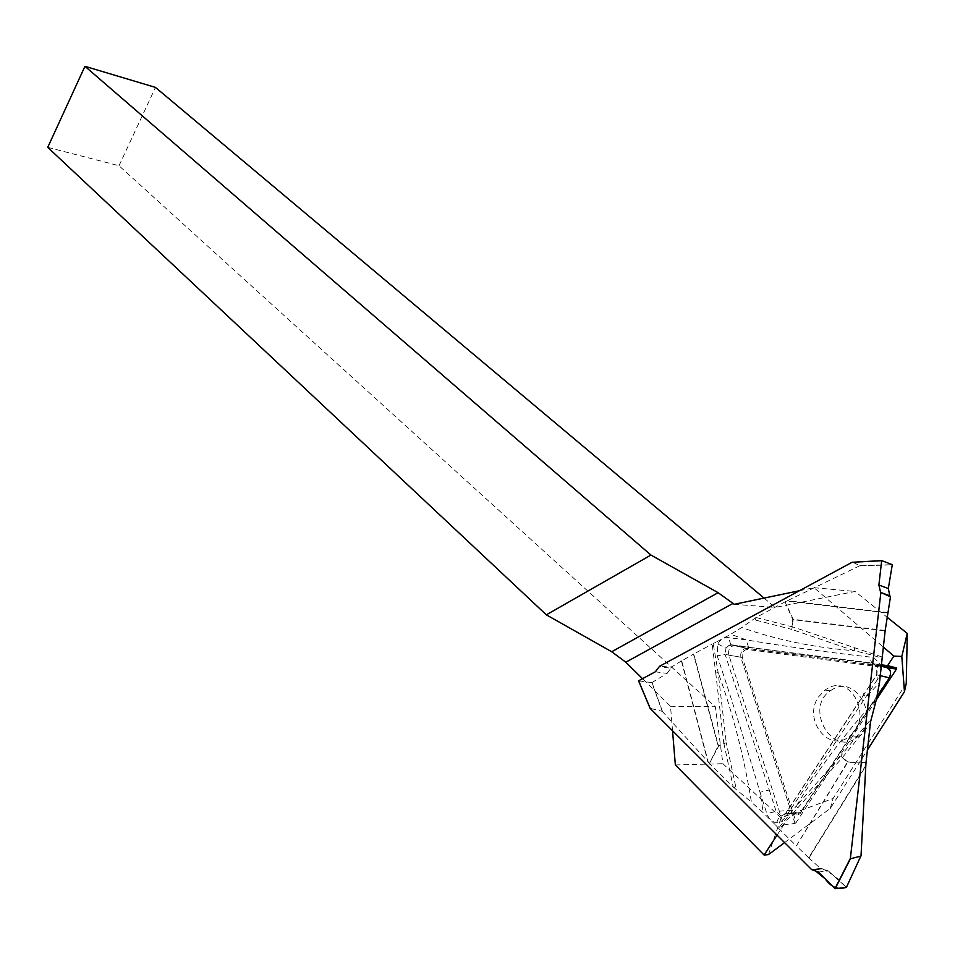 <?xml version="1.0" encoding="UTF-8"?>
<svg xmlns="http://www.w3.org/2000/svg" width="955" height="955" viewBox="0 0 955 955"><rect width="100%" height="100%" fill="white"/><g stroke="black" fill="none" stroke-linecap="round" stroke-linejoin="round"><path stroke-width="0.72" stroke-dasharray="4.78 3.58" d="M888.401 667.987L747.407 649.484C743.3 649.937 741.617 652.611 742.333 657.494L796.184 822.458L876.26 699.967M796.184 822.458L795.026 823.437L783.745 824.893L728.88 655.214C727.961 651.012 729.154 647.967 732.461 646.081L734.861 645.747L881.537 664.859M777.084 835.112L783.745 824.893M784.568 842.597L830.301 808.419L867.45 749.938M833.261 688.973L830.205 690.847C803.668 708.682 833.524 758.831 857.996 736.496C880.212 719.008 856.933 675.209 833.261 688.973M47.75 147.357L119.017 165.74L715.331 706.748L722.911 763.714L781.13 817.85L833.13 798.428L906.259 683.374M119.017 165.74L155.474 87.406M764.06 598.093L775.197 607.44L855.071 591.467L887.088 617.193M799.419 590.727L814.018 587.695L883.291 647.024M672.535 730.766L670.505 706.282L642.524 678.695M830.301 808.419L833.13 798.428M814.018 587.695L855.071 591.467M768.441 854.641L781.13 817.85M675.352 764.967L722.911 763.714M670.505 706.282L715.331 706.748M734.228 604.3L775.197 607.44M828.021 688.185L824.941 690.071L818.614 696.828C802.057 719.819 829.823 754.569 850.392 735.565C872.918 718.005 851.788 674.373 828.021 688.185M795.026 823.437L741.02 657.804C740.113 653.626 741.307 650.606 744.602 648.732L746.965 648.409L881.417 665.993M870.53 721.92L868.907 721.658L870.53 721.92M885.703 667.629C890.06 669.264 891.218 672.487 889.189 677.31L800.756 811.953C797.425 815.307 794.584 814.746 792.208 810.27L742.333 657.494C741.617 652.611 743.3 649.937 747.407 649.484L885.703 667.629L885.273 666.495L746.965 648.409L744.602 648.732C741.307 650.606 740.113 653.626 741.02 657.804L790.847 810.604C793.366 815.57 796.566 816.429 800.433 813.171L877.132 696.482M715.761 673.144L723.771 743.086L726.266 742.751L718.124 672.475L713.17 643.575L712.167 644.076L715.761 673.144L718.124 672.475C732.795 712.896 743.897 756.133 751.43 802.164L763.296 812.824L760.001 792.28L766.841 813.624C768.763 819.02 772.117 822.1 776.881 822.876L781.083 821.598L785.153 817.576L878.099 678.587C881.047 673.669 881.477 668.536 879.364 663.188L875.162 658.914L869.516 656.98C826.457 652.17 785.356 646.463 746.201 639.874L728.534 637.63C724.045 637.295 720.452 639.408 717.766 643.98L717.217 655.894C731.554 698.917 745.819 744.375 760.001 792.28L769.276 790.024L725.12 654.402L717.217 655.894M728.88 655.214L742.333 657.494L725.12 654.402L726.003 648.147L717.766 643.98L716.847 641.76L713.17 643.575M655.309 671.795L667.103 673.418L651.823 682.61L662.221 711.32L650.116 708.324M662.221 711.32L708.228 762.006L681.691 660.836L693.473 654.139L718.16 745.903L709.481 763.355L708.228 762.006M709.481 763.355L718.554 746.213L723.902 743.539L733.261 787.051L709.851 763.737M733.261 787.051L751.43 802.164M785.416 813.875L778.958 817.086L775.663 825.12L763.296 812.824M775.663 825.12L779.34 829.047L797.723 807.882L796.422 805.853L778.552 828.2M797.723 807.882L842.334 757.649L847.348 762.293L796.327 845.915L779.34 829.047M796.327 845.915L847.598 762.532L865.958 763.093M865.803 765.421L808.718 857.745L796.577 846.166M808.718 857.745L820.667 868.692L812.06 869.551M734.192 787.947L735.637 786.156L734.037 787.935M868.907 721.658L841.14 755.393L842.334 757.649L841.14 755.393L796.422 805.853C819.259 767.605 845.903 732.175 876.368 699.549M726.003 648.147L728.94 645.401L731.542 645.019L872.428 663.319L877.406 667.175L876.893 674.863L864.55 693.39C862.866 693.497 863.32 694.763 865.899 697.198L879.495 682.741M864.753 693.402L785.798 813.362L784.485 813.935L785.655 816.835M818.328 872.011L828.415 870.984L821.789 868.573L811.977 869.563M828.415 870.984L846.405 887.398C838.824 878.803 830.611 872.536 821.789 868.573L820.667 868.692M800.756 811.953L800.875 812.574L785.428 813.863M781.035 815.976L776.152 811.356L766.841 813.624M882.145 657.016L792.34 626.766L791.743 629.405L854.283 650.725C867.188 653.638 876.451 656.18 882.062 658.353M854.641 647.991L854.283 650.725C814.09 647.597 776.558 639.862 741.701 627.519L730.73 634.287L746.201 639.874L748.457 647.013M859.882 565.694L892.292 564.692L859.894 565.694L852.457 562.137M859.894 565.694L786.86 600.993L887.684 612.967M885.19 630.479L793.235 619.306L785.046 601.889L786.86 600.993M785.046 601.889L792.781 619.616L791.922 626.719L756.062 617.503L784.568 602.139M756.062 617.503L741.701 627.519M716.847 641.76L730.73 634.287M735.637 786.156L726.266 742.751L718.423 745.76L693.736 653.996L712.167 644.076M681.691 660.836L671.27 667.103L659.571 666.28M755.035 618.088L755.99 620.189L754.88 618.052M881.465 665.551L871.748 663.021L869.516 656.98M749.198 647.323L871.772 663.045C875.962 665.456 877.621 666.733 876.75 666.877L876.702 674.839C875.019 674.922 875.496 676.164 878.099 678.587M667.103 673.418L670.899 668.237L659.439 666.638M638.609 680.867L651.823 682.61M671.27 667.103L670.899 668.237M734.861 645.747L746.965 648.409L730.85 644.744L729.047 645.341M730.802 644.721L728.534 637.63M877.406 667.175L876.726 666.853L879.364 663.188L881.728 663.248M880.307 675.674L876.702 674.839L785.595 813.374L800.457 813.171M755.99 620.189L791.743 629.405L793.187 619.664L885.13 630.849M746.965 648.409L747.407 649.484L746.965 648.409M792.208 810.27L776.152 811.356L769.276 790.024M866.018 762.448L847.598 761.899L842.585 757.255L870.483 723.401M861.028 855.692L846.369 887.279M808.992 857.996L865.755 766.173M662.507 711.547L652.002 682.562M681.452 660.979L707.822 761.565M859.643 565.873L892.34 564.859M887.744 612.597L787.457 600.695M830.205 690.847L824.941 690.071M857.996 736.496L850.392 735.565M732.557 646.093L729.131 645.341M730.85 644.744L748.505 647.048"/><path stroke-width="1.43" d="M876.26 699.967L896.482 669.049L888.401 667.987M784.568 842.597L768.441 854.641L764.096 855.023L777.084 835.112M867.45 749.938L904.445 691.707L901.818 656.455L893.856 656.073L887.613 665.647L896.661 667.987L896.482 669.049M904.445 691.707L906.259 683.374L907.25 633.404L887.088 617.193M84.947 66.313L650.952 555.058L546.344 614.829L47.75 147.357L84.947 66.313L155.474 87.406L764.06 598.093M881.537 664.859L887.613 665.647M883.291 647.024L893.856 656.073M799.419 590.727L734.228 604.3L718.124 592.685L650.952 555.058M642.524 678.695L625.812 662.209L733.165 603.333M764.096 855.023L675.352 764.967L672.535 730.766M907.25 633.404L901.818 656.455M546.344 614.829L611.701 651.74L625.812 662.209M881.417 665.993L896.661 667.987M860.921 856.098L850.416 858.772L835.159 888.687L846.405 887.398L861.028 855.692L865.958 763.093L870.53 721.92L876.368 699.549L879.495 682.741L885.13 630.849L890.478 596.768L880.617 592.422L878.887 585.057L881.68 560.728L852.087 562.28L659.571 666.28L655.309 671.795L638.62 680.796L650.248 708.514L811.631 869.599L818.328 872.011L834.968 888.592L850.368 858.39L880.832 592.733M650.248 708.514L638.62 680.796M877.132 696.482L889.38 677.847C891.779 672.201 890.418 668.416 885.273 666.495L881.465 665.551M852.087 562.28L881.74 560.609L892.292 564.692L888.329 588.543L889.797 595.777L880.617 592.422M890.478 596.768L889.797 595.777M821.789 868.573L813.875 869.623L825.001 878.66C833.942 890.454 840.376 888.854 846.428 887.35M611.701 651.74L718.124 592.685M889.38 677.847L880.307 675.674M878.887 585.057L888.329 588.543M638.585 680.855L650.128 708.395"/></g></svg>

